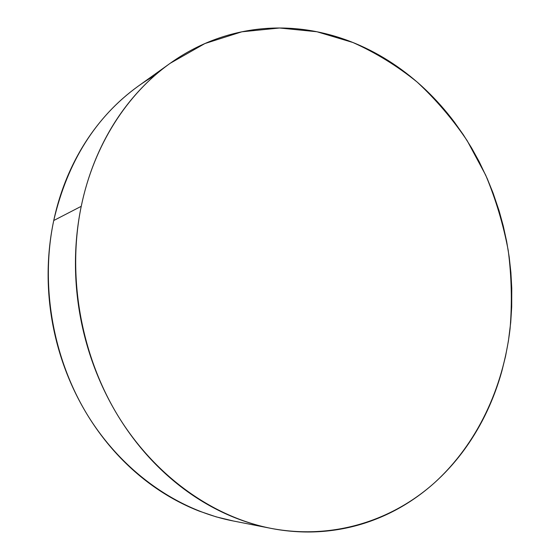 <?xml version="1.0" encoding="UTF-8"?>
<svg xmlns="http://www.w3.org/2000/svg" width="560" height="560" viewBox="0 0 560 560"><rect width="100%" height="100%" fill="white"/><g stroke="black" fill="none" stroke-linecap="round" stroke-linejoin="round"><path stroke-width="0.84" d="M169.246 63.966L138.418 86.016C95.795 116.781 67.564 161.616 53.739 220.521L81.242 206.311C93.821 145.124 127.302 93.737 170.142 63.322L204.918 43.54L241.829 31.808L279.559 28L316.918 31.745L352.863 42.476C375.872 52.794 397.306 65.996 417.179 82.089C435.974 99.575 452.648 119.119 467.194 140.721L485.709 175.175C495.81 199.43 503.314 224.504 508.214 250.39C511.595 276.507 512.218 302.596 510.083 328.664C503.188 387.87 477.19 443.877 434.665 482.629C391.979 520.877 332.633 540.043 271.096 528.388C212.849 516.95 154.903 476.301 117.614 415.198C80.577 353.997 66.983 275.31 81.242 206.311L53.739 220.521C40.103 284.963 52.689 358.071 87.493 415.044C122.535 471.912 177.282 509.978 232.82 520.891L271.096 528.388M81.242 206.311C77.567 224.021 75.642 242.186 75.46 260.806C75.299 279.44 76.916 298.025 80.311 316.582C83.727 335.125 88.844 353.136 95.641 370.601C102.466 388.059 110.775 404.516 120.575 419.972C130.382 435.407 141.386 449.47 153.58 462.154C165.781 474.817 178.815 485.842 192.682 495.229C206.549 504.595 220.871 512.183 235.655 518C250.432 523.789 265.307 527.772 280.266 529.963C295.225 532.126 309.946 532.567 324.429 531.279C338.905 529.977 352.877 527.093 366.338 522.62C379.785 518.14 392.511 512.274 404.516 505.015C416.507 497.756 427.609 489.321 437.836 479.717C448.049 470.113 457.261 459.564 465.486 448.077C473.697 436.583 480.844 424.382 486.927 411.467C492.996 398.545 497.973 385.14 501.837 371.231L505.554 356.223L508.41 341.005L510.72 322.455L511.7 306.887L511.763 288.127L510.888 272.454L509.18 256.879L506.639 241.374L503.279 226.016L499.128 210.889L493.08 193.039L487.2 178.528L479.136 161.595L471.583 147.924L463.337 134.764L454.37 122.108C445.676 110.53 436.142 99.792 425.775 89.901C415.401 80.017 404.313 71.155 392.497 63.322C380.681 55.503 368.291 48.881 355.327 43.477C342.349 38.08 328.986 34.062 315.238 31.416C301.476 28.784 287.546 27.678 273.448 28.091C259.35 28.518 245.343 30.576 231.434 34.258C217.518 37.961 204.001 43.33 190.876 50.379C177.751 57.442 165.354 66.143 153.664 76.475C141.988 86.835 131.355 98.686 121.765 112.042C112.189 125.412 103.957 140.042 97.076 155.925C90.202 171.822 84.924 188.615 81.242 206.311M154.658 75.6C143.437 81.998 132.79 89.642 122.717 98.525C111.594 108.353 101.465 119.56 92.344 132.139C83.23 144.746 75.397 158.487 68.845 173.376C62.307 188.279 57.267 203.994 53.739 220.521C50.225 237.062 48.356 254.002 48.132 271.355C47.929 288.708 49.406 306.019 52.556 323.281C55.727 340.536 60.501 357.294 66.871 373.541C73.262 389.781 81.06 405.09 90.272 419.482C99.491 433.853 109.858 446.957 121.359 458.794C132.867 470.61 145.187 480.907 158.319 489.699C171.451 498.47 185.038 505.589 199.087 511.063L216.216 516.873L233.464 521.017"/></g></svg>
